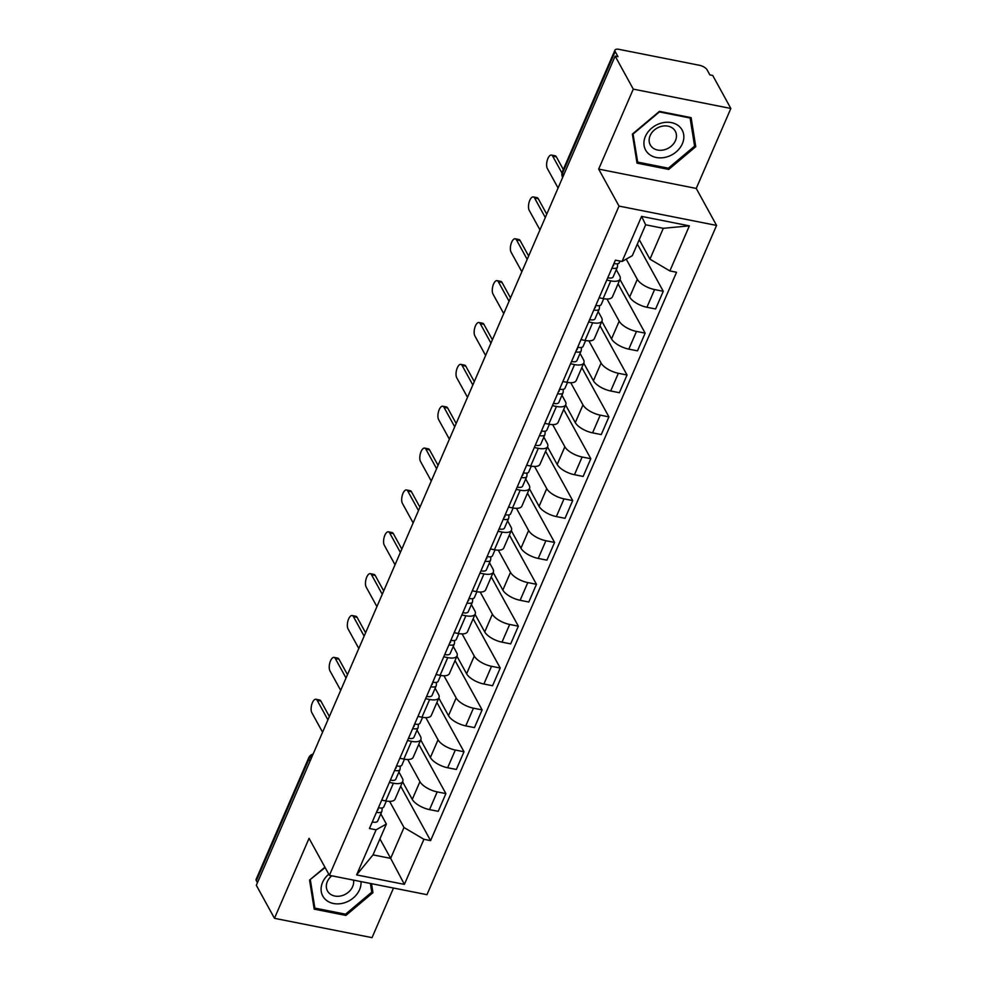 <?xml version="1.0" encoding="UTF-8"?>
<svg xmlns="http://www.w3.org/2000/svg" width="987" height="987" viewBox="0 0 987 987"><rect width="100%" height="100%" fill="white"/><g stroke="black" fill="none" stroke-linecap="round" stroke-linejoin="round"><path stroke-width="1.48" d="M730.849 108.471L633.284 89.126L615.148 56.123L256.324 885.302L274.472 918.317L309.067 838.345L329.399 875.333L426.964 894.678L716.574 225.431L696.242 188.431L730.849 108.471L712.713 75.456L709.863 74.889L707.037 69.744A6.415 2.628 23.4 0 0 699.524 65.302L619.022 49.35A6.415 2.628 23.4 0 0 614.963 50.127A6.415 2.628 23.4 0 0 615.16 51.546L562.553 173.095A6.415 5.169 151.2 0 0 562.627 177.315L562.664 177.389M274.472 918.317L372.037 937.65L393.505 888.041M633.284 89.126L598.677 169.098L619.009 206.086L329.399 875.333M615.148 56.123L617.985 56.678L615.16 51.546M257.447 882.723L256.336 880.725A6.415 2.628 -156.6 0 1 256.151 879.306L308.758 757.745A6.415 2.628 23.4 0 0 308.943 759.163L256.336 880.725M402.597 781.778L412.27 799.384A14.743 6.033 23.4 0 0 429.542 809.611L438.216 811.326L445.89 793.61L437.204 791.895A14.743 6.033 -156.6 0 1 419.931 781.667L407.742 759.496M393.406 783.209L385.744 800.926A14.743 6.033 23.4 0 0 395.071 799.149L402.745 781.433A14.743 6.033 -156.6 0 1 393.406 783.209L389.384 782.42M385.744 800.926L381.722 800.124M418.796 744.334L445.89 793.61M398.908 772.019L402.289 778.175A14.743 6.033 -156.6 0 1 402.745 781.433M420.709 739.917L430.381 757.522A14.743 6.033 23.4 0 0 447.654 767.75L456.339 769.465L464.001 751.749L455.328 750.034A14.743 6.033 -156.6 0 1 438.043 739.806L425.853 717.635M399.834 758.263L403.856 759.065A14.743 6.033 23.4 0 0 413.195 757.288L420.857 739.571A14.743 6.033 -156.6 0 1 411.517 741.348L407.495 740.558M436.908 702.473L464.001 751.749M417.02 730.158L420.413 736.314A14.743 6.033 -156.6 0 1 420.857 739.571M438.82 698.056L448.493 715.661A14.743 6.033 23.4 0 0 465.778 725.889L474.451 727.604L482.112 709.887L473.439 708.172A14.743 6.033 -156.6 0 1 456.167 697.945L443.965 675.762M417.945 716.402L421.967 717.204A14.743 6.033 23.4 0 0 431.307 715.427L438.968 697.71A14.743 6.033 -156.6 0 1 429.641 699.487L425.607 698.697M455.032 660.611L482.112 709.887M435.144 688.297L438.524 694.453A14.743 6.033 -156.6 0 1 438.968 697.71M456.932 656.195L466.617 673.8A14.743 6.033 23.4 0 0 483.889 684.016L492.562 685.743L500.224 668.026L491.551 666.311A14.743 6.033 -156.6 0 1 474.278 656.084L462.089 633.901M436.069 674.54L440.091 675.342A14.743 6.033 23.4 0 0 449.418 673.566L457.08 655.849A14.743 6.033 -156.6 0 1 447.753 657.626L443.731 656.836M473.143 618.75L500.224 668.026M453.255 646.436L456.636 652.592A14.743 6.033 -156.6 0 1 457.08 655.849M475.055 614.333L484.728 631.939A14.743 6.033 23.4 0 0 502.001 642.155L510.686 643.882L518.348 626.165L509.674 624.45A14.743 6.033 -156.6 0 1 492.39 614.222L480.2 592.04M454.18 632.679L458.202 633.481A14.743 6.033 23.4 0 0 467.542 631.705L475.203 613.988A14.743 6.033 -156.6 0 1 465.864 615.765L461.842 614.975M491.255 576.889L518.348 626.165M471.367 604.575L474.759 610.731A14.743 6.033 -156.6 0 1 475.203 613.988M493.167 572.472L502.839 590.078A14.743 6.033 23.4 0 0 520.124 600.293L528.798 602.021L536.459 584.304L527.786 582.589A14.743 6.033 -156.6 0 1 510.501 572.361L498.312 550.178M472.292 590.818L476.314 591.62A14.743 6.033 23.4 0 0 485.653 589.844L493.315 572.127A14.743 6.033 -156.6 0 1 483.975 573.903L479.953 573.114M509.378 535.028L536.459 584.304M489.49 562.713L492.871 568.87A14.743 6.033 -156.6 0 1 493.315 572.127M511.278 530.611L520.963 548.217A14.743 6.033 23.4 0 0 538.236 558.432L546.909 560.16L554.571 542.443L545.897 540.728A14.743 6.033 -156.6 0 1 528.625 530.5L516.435 508.317M490.403 548.957L494.425 549.759A14.743 6.033 23.4 0 0 503.765 547.982L511.426 530.266A14.743 6.033 -156.6 0 1 502.099 532.042L498.077 531.253M527.49 493.167L554.571 542.443M507.602 520.852L510.982 527.009A14.743 6.033 -156.6 0 1 511.426 530.266M529.402 488.75L539.075 506.356A14.743 6.033 23.4 0 0 556.347 516.571L565.02 518.298L572.694 500.582L564.009 498.867A14.743 6.033 -156.6 0 1 546.736 488.639L534.547 466.456M508.527 507.096L512.549 507.898A14.743 6.033 23.4 0 0 521.876 506.121L529.55 488.405A14.743 6.033 -156.6 0 1 520.211 490.181L516.189 489.379M545.601 451.306L572.694 500.582M525.713 478.979L529.106 485.148A14.743 6.033 -156.6 0 1 529.55 488.405M547.514 446.889L557.186 464.495A14.743 6.033 23.4 0 0 574.471 474.71L583.144 476.437L590.806 458.721L582.133 457.006A14.743 6.033 -156.6 0 1 564.848 446.778L552.658 424.595M526.639 465.235L530.661 466.037A14.743 6.033 23.4 0 0 540 464.26L547.662 446.543A14.743 6.033 -156.6 0 1 538.322 448.32L534.3 447.518M563.713 409.445L590.806 458.721M543.825 437.118L547.217 443.286A14.743 6.033 -156.6 0 1 547.662 446.543M565.625 405.028L575.298 422.633A14.743 6.033 23.4 0 0 592.582 432.849L601.256 434.576L608.917 416.859L600.244 415.145A14.743 6.033 -156.6 0 1 582.972 404.917L570.77 382.734M544.75 423.374L548.772 424.176A14.743 6.033 23.4 0 0 558.111 422.399L565.773 404.682A14.743 6.033 -156.6 0 1 556.446 406.459L552.424 405.657M581.837 367.583L608.917 416.859M561.948 395.256L565.329 401.425A14.743 6.033 -156.6 0 1 565.773 404.682M583.749 363.167L593.421 380.76A14.743 6.033 23.4 0 0 610.694 390.988L619.367 392.715L627.041 374.998L618.355 373.283A14.743 6.033 -156.6 0 1 601.083 363.056L588.894 340.873M562.874 381.513L566.896 382.302A14.743 6.033 23.4 0 0 576.223 380.538L583.897 362.821A14.743 6.033 -156.6 0 1 574.557 364.598L570.535 363.796M599.948 325.71L627.041 374.998M580.06 353.395L583.44 359.564A14.743 6.033 -156.6 0 1 583.897 362.821M601.86 321.306L611.533 338.899A14.743 6.033 23.4 0 0 628.805 349.127L637.491 350.854L645.153 333.137L636.479 331.422A14.743 6.033 -156.6 0 1 619.194 321.194L607.005 299.012M580.985 339.651L585.007 340.441A14.743 6.033 23.4 0 0 594.347 338.664L602.008 320.96A14.743 6.033 -156.6 0 1 592.669 322.737L588.647 321.935M618.059 283.849L645.153 333.137M598.171 311.534L601.564 317.703A14.743 6.033 -156.6 0 1 602.008 320.96M619.972 279.444L629.644 297.038A14.743 6.033 23.4 0 0 646.929 307.265L655.602 308.98L663.264 291.276L654.591 289.561A14.743 6.033 -156.6 0 1 637.318 279.333L626.202 259.125M599.097 297.79L603.119 298.58A14.743 6.033 23.4 0 0 612.458 296.803L620.12 279.099A14.743 6.033 -156.6 0 1 610.78 280.876L606.758 280.074M637.331 244.085L663.264 291.276M616.295 269.673L619.676 275.842A14.743 6.033 -156.6 0 1 620.12 279.099M379.933 838.888L390.655 858.369L404.004 827.513L389.618 801.358M380.797 813.88L386.373 824.022L373.012 854.878L390.655 858.369L404.399 884.377L356.615 874.901L376.121 829.82L386.373 824.022M639.243 239.668L649.952 259.162L663.301 228.305L645.671 224.802L632.322 255.67L622.069 261.469L615.394 260.149L369.446 828.5L376.121 829.82M622.069 261.469L641.587 216.387L689.37 225.863L669.865 270.944L649.952 259.162M404.004 827.513L423.916 839.295L430.591 840.616L676.539 272.264L669.865 270.944M423.916 839.295L404.399 884.377M716.574 225.431L619.009 206.086M324.92 867.178L309.56 880.108L314.199 909.138L345.894 915.43L372.95 892.667L371.507 883.686M696.242 188.431L598.677 169.098M659.427 111.358L632.371 134.109L637.022 163.151L668.717 169.431L695.761 146.668L691.122 117.638L659.427 111.358M400.685 786.195L430.591 840.616M356.615 874.901L373.012 854.878M663.301 228.305L689.37 225.863M645.671 224.802L641.587 216.387M371.42 889.892L372.95 892.667M345.166 914.11L345.894 915.43M694.243 143.892L695.761 146.668M667.989 168.111L668.717 169.431M386.349 801.037L383.832 806.848A8.007 3.282 -156.6 0 1 378.428 807.736M327.918 719.868L317.172 700.326A7.365 3.134 -78.8 0 0 315.939 699.265L319.628 700.005A7.365 3.134 101.2 0 1 320.874 701.054L329.362 716.513M377.91 809.945L378.095 809.525A3.849 1.579 -156.6 0 1 378.033 809.747A3.849 1.579 -156.6 0 1 377.342 810.253M378.095 809.525L378.169 808.316M382.166 807.934L381.969 810.944A8.007 3.282 -156.6 0 1 381.858 811.413A8.007 3.282 -156.6 0 1 376.454 812.301M381.858 811.413L377.688 821.073A8.007 3.282 -156.6 0 1 372.272 821.961M315.939 699.265A7.365 3.134 -78.8 0 0 311.843 704.224A7.365 3.134 -78.8 0 0 311.83 712.663L322.576 732.218M404.46 759.176L401.956 764.987A8.007 3.282 -156.6 0 1 396.54 765.875M346.03 678.007L335.284 658.465A7.365 3.134 -78.8 0 0 334.05 657.404L337.751 658.132A7.365 3.134 101.2 0 1 338.985 659.193L347.486 674.652M396.021 768.083L396.206 767.664A3.849 1.579 -156.6 0 1 396.157 767.886A3.849 1.579 -156.6 0 1 395.454 768.392M396.206 767.664L396.293 766.455M400.29 766.072L400.093 769.083A8.007 3.282 -156.6 0 1 399.982 769.552A8.007 3.282 -156.6 0 1 394.566 770.44M399.982 769.552L395.799 779.212A8.007 3.282 -156.6 0 1 390.383 780.1M334.05 657.404A7.365 3.134 -78.8 0 0 329.954 662.363A7.365 3.134 -78.8 0 0 329.942 670.802L340.688 690.345M422.584 717.315L420.067 723.126A8.007 3.282 -156.6 0 1 414.651 724.014M364.141 636.146L353.408 616.604A7.365 3.134 -78.8 0 0 352.162 615.543L355.863 616.27A7.365 3.134 101.2 0 1 357.097 617.331L365.597 632.79M414.145 726.222L414.318 725.803A3.849 1.579 -156.6 0 1 414.269 726.025A3.849 1.579 -156.6 0 1 413.565 726.531M414.318 725.803L414.404 724.594M418.402 724.211L418.204 727.222A8.007 3.282 -156.6 0 1 418.093 727.69A8.007 3.282 -156.6 0 1 412.677 728.579M418.093 727.69L413.911 737.351A8.007 3.282 -156.6 0 1 408.495 738.239M352.162 615.543A7.365 3.134 -78.8 0 0 348.066 620.502A7.365 3.134 -78.8 0 0 348.066 628.941L358.799 648.484M328.782 874.198A20.826 16.804 151.2 0 0 322.663 895.826A20.826 16.804 151.2 0 0 343.772 902.994A20.826 16.804 151.2 0 0 360.983 881.601M331.78 875.814A14.262 11.511 151.2 0 0 327.487 890.965A14.262 11.511 151.2 0 0 341.847 895.69A14.262 11.511 151.2 0 0 353.506 880.12M310.152 879.602L325.118 867.548M370.384 883.464L371.778 892.137L345.561 914.184L314.853 908.102L310.362 879.972M313.693 905.992L314.853 908.102M666.595 156.995A20.826 16.804 151.2 0 0 683.67 134.516A20.826 16.804 151.2 0 0 661.179 123.128A20.826 16.804 151.2 0 0 644.104 145.607A20.826 16.804 151.2 0 0 666.595 156.995M664.658 149.691A14.262 11.511 151.2 0 0 675.305 131.234A14.262 11.511 151.2 0 0 660.957 126.496A14.262 11.511 151.2 0 0 650.31 144.966A14.262 11.511 151.2 0 0 664.658 149.691M633.173 133.973L659.39 111.926L690.098 118.008L694.601 146.15L668.384 168.197L637.676 162.102L632.975 133.603M689.74 117.367L690.098 118.008M636.516 159.993L637.676 162.102M440.695 675.453L438.179 681.264A8.007 3.282 -156.6 0 1 432.775 682.153M382.253 594.285L371.519 574.742A7.365 3.134 -78.8 0 0 370.285 573.681L373.974 574.409A7.365 3.134 101.2 0 1 375.22 575.47L383.709 590.929M432.257 684.361L432.442 683.942A3.849 1.579 -156.6 0 1 432.38 684.164A3.849 1.579 -156.6 0 1 431.677 684.67M432.442 683.942L432.516 682.733M436.513 682.35L436.316 685.36A8.007 3.282 -156.6 0 1 436.205 685.817A8.007 3.282 -156.6 0 1 430.801 686.718M436.205 685.817L432.022 695.477A8.007 3.282 -156.6 0 1 426.618 696.378M370.285 573.681A7.365 3.134 -78.8 0 0 366.189 578.641A7.365 3.134 -78.8 0 0 366.177 587.08L376.923 606.623M458.807 633.592L456.302 639.403A8.007 3.282 -156.6 0 1 450.886 640.292M400.377 552.424L389.631 532.881A7.365 3.134 -78.8 0 0 388.397 531.82L392.098 532.548A7.365 3.134 101.2 0 1 393.332 533.609L401.82 549.068M450.368 642.5L450.553 642.081A3.849 1.579 -156.6 0 1 450.504 642.303A3.849 1.579 -156.6 0 1 449.801 642.808M450.553 642.081L450.627 640.871M454.637 640.489L454.439 643.487A8.007 3.282 -156.6 0 1 454.328 643.956A8.007 3.282 -156.6 0 1 448.912 644.856M454.328 643.956L450.146 653.616A8.007 3.282 -156.6 0 1 444.73 654.517M388.397 531.82A7.365 3.134 -78.8 0 0 384.301 536.78A7.365 3.134 -78.8 0 0 384.288 545.219L395.034 564.761M476.931 591.731L474.414 597.542A8.007 3.282 -156.6 0 1 468.998 598.43M418.488 510.563L407.742 491.02A7.365 3.134 -78.8 0 0 406.508 489.959L410.21 490.687A7.365 3.134 101.2 0 1 411.443 491.748L419.944 507.207M468.492 600.639L468.665 600.219A3.849 1.579 -156.6 0 1 468.615 600.441A3.849 1.579 -156.6 0 1 467.912 600.947M468.665 600.219L468.751 599.01M472.748 598.628L472.551 601.626A8.007 3.282 -156.6 0 1 472.44 602.095A8.007 3.282 -156.6 0 1 467.024 602.995M472.44 602.095L468.257 611.755A8.007 3.282 -156.6 0 1 462.841 612.656M406.508 489.959A7.365 3.134 -78.8 0 0 402.412 494.919A7.365 3.134 -78.8 0 0 402.4 503.358L413.146 522.9M495.042 549.87L492.525 555.681A8.007 3.282 -156.6 0 1 487.109 556.569M436.599 468.702L425.866 449.159A7.365 3.134 -78.8 0 0 424.62 448.098L428.321 448.826A7.365 3.134 101.2 0 1 429.555 449.887L438.055 465.346M486.603 558.778L486.788 558.358A3.849 1.579 -156.6 0 1 486.727 558.58A3.849 1.579 -156.6 0 1 486.023 559.086M486.788 558.358L486.862 557.149M490.86 556.767L490.662 559.765A8.007 3.282 -156.6 0 1 490.551 560.234A8.007 3.282 -156.6 0 1 485.135 561.134M490.551 560.234L486.369 569.894A8.007 3.282 -156.6 0 1 480.965 570.794M424.62 448.098A7.365 3.134 -78.8 0 0 420.536 453.058A7.365 3.134 -78.8 0 0 420.524 461.497L431.257 481.039M513.154 508.009L510.637 513.82A8.007 3.282 -156.6 0 1 505.233 514.708M454.723 426.84L443.977 407.298A7.365 3.134 -78.8 0 0 442.744 406.237L446.432 406.965A7.365 3.134 101.2 0 1 447.679 408.026L456.167 423.485M504.715 516.917L504.9 516.497A3.849 1.579 -156.6 0 1 504.85 516.719A3.849 1.579 -156.6 0 1 504.147 517.225M504.9 516.497L504.974 515.288M508.984 514.893L508.774 517.904A8.007 3.282 -156.6 0 1 508.663 518.372A8.007 3.282 -156.6 0 1 503.259 519.273M508.663 518.372L504.493 528.033A8.007 3.282 -156.6 0 1 499.077 528.933M442.744 406.237A7.365 3.134 -78.8 0 0 438.647 411.184A7.365 3.134 -78.8 0 0 438.635 419.635L449.381 439.178M531.277 466.148L528.761 471.959A8.007 3.282 -156.6 0 1 523.344 472.847M472.835 384.979L462.089 365.437A7.365 3.134 -78.8 0 0 460.855 364.376L464.556 365.104A7.365 3.134 101.2 0 1 465.79 366.165L474.291 381.624M522.839 475.055L523.011 474.636A3.849 1.579 -156.6 0 1 522.962 474.858A3.849 1.579 -156.6 0 1 522.259 475.364M523.011 474.636L523.098 473.427M527.095 473.032L526.898 476.042A8.007 3.282 -156.6 0 1 526.787 476.511A8.007 3.282 -156.6 0 1 521.37 477.412M526.787 476.511L522.604 486.172A8.007 3.282 -156.6 0 1 517.188 487.072M460.855 364.376A7.365 3.134 -78.8 0 0 456.759 369.323A7.365 3.134 -78.8 0 0 456.747 377.774L467.493 397.317M549.389 424.287L546.872 430.085A8.007 3.282 -156.6 0 1 541.456 430.986M490.946 343.118L480.213 323.576A7.365 3.134 -78.8 0 0 478.966 322.515L482.668 323.242A7.365 3.134 101.2 0 1 483.901 324.304L492.402 339.762M540.95 433.194L541.123 432.775A3.849 1.579 -156.6 0 1 541.073 432.997A3.849 1.579 -156.6 0 1 540.37 433.503M541.123 432.775L541.209 431.566M545.206 431.171L545.009 434.181A8.007 3.282 -156.6 0 1 544.898 434.65A8.007 3.282 -156.6 0 1 539.482 435.551M544.898 434.65L540.716 444.31A8.007 3.282 -156.6 0 1 535.299 445.211M478.966 322.515A7.365 3.134 -78.8 0 0 474.87 327.462A7.365 3.134 -78.8 0 0 474.87 335.913L485.604 355.456M567.5 382.425L564.983 388.224A8.007 3.282 -156.6 0 1 559.58 389.125M509.07 301.257L498.324 281.714A7.365 3.134 -78.8 0 0 497.09 280.653L500.779 281.381A7.365 3.134 101.2 0 1 502.025 282.442L510.513 297.901M559.061 391.333L559.247 390.914A3.849 1.579 -156.6 0 1 559.185 391.136A3.849 1.579 -156.6 0 1 558.494 391.629M559.247 390.914L559.321 389.705M563.318 389.31L563.121 392.32A8.007 3.282 -156.6 0 1 563.009 392.789A8.007 3.282 -156.6 0 1 557.606 393.69M563.009 392.789L558.839 402.449A8.007 3.282 -156.6 0 1 553.423 403.35M497.09 280.653A7.365 3.134 -78.8 0 0 492.994 285.601A7.365 3.134 -78.8 0 0 492.982 294.052L503.728 313.595M585.612 340.564L583.107 346.363A8.007 3.282 -156.6 0 1 577.691 347.264M527.181 259.396L516.435 239.841A7.365 3.134 -78.8 0 0 515.202 238.792L518.903 239.52A7.365 3.134 101.2 0 1 520.137 240.581L528.637 256.04M577.173 349.472L577.358 349.053A3.849 1.579 -156.6 0 1 577.309 349.275A3.849 1.579 -156.6 0 1 576.605 349.768M577.358 349.053L577.444 347.843M581.442 347.449L581.244 350.459A8.007 3.282 -156.6 0 1 581.133 350.928A8.007 3.282 -156.6 0 1 575.717 351.828M581.133 350.928L576.951 360.588A8.007 3.282 -156.6 0 1 571.535 361.489M515.202 238.792A7.365 3.134 -78.8 0 0 511.106 243.74A7.365 3.134 -78.8 0 0 511.093 252.191L521.839 271.733M603.736 298.703L601.219 304.502A8.007 3.282 -156.6 0 1 595.803 305.402M545.293 217.535L534.559 197.98A7.365 3.134 -78.8 0 0 533.313 196.931L537.014 197.659A7.365 3.134 101.2 0 1 538.248 198.72L546.749 214.179M595.297 307.611L595.469 307.191A3.849 1.579 -156.6 0 1 595.42 307.413A3.849 1.579 -156.6 0 1 594.717 307.907M595.469 307.191L595.556 305.982M599.553 305.588L599.356 308.598A8.007 3.282 -156.6 0 1 599.245 309.067A8.007 3.282 -156.6 0 1 593.829 309.967M599.245 309.067L595.062 318.727A8.007 3.282 -156.6 0 1 589.646 319.628M533.313 196.931A7.365 3.134 -78.8 0 0 529.217 201.879A7.365 3.134 -78.8 0 0 529.217 210.33L539.951 229.872M620.021 261.061L619.33 262.641A8.007 3.282 -156.6 0 1 613.926 263.541M561.948 173.021L552.671 156.119A7.365 3.134 -78.8 0 0 551.437 155.07L555.126 155.798A7.365 3.134 101.2 0 1 556.372 156.859L563.306 169.493M613.408 265.75L613.593 265.33A3.849 1.579 -156.6 0 1 613.532 265.552A3.849 1.579 -156.6 0 1 612.828 266.046M613.593 265.33L613.667 264.121M617.665 263.726L617.467 266.737A8.007 3.282 -156.6 0 1 617.356 267.206A8.007 3.282 -156.6 0 1 611.952 268.106M617.356 267.206L613.174 276.866A8.007 3.282 -156.6 0 1 607.77 277.766M551.437 155.07A7.365 3.134 -78.8 0 0 547.341 160.017A7.365 3.134 -78.8 0 0 547.329 168.469L558.074 188.011M637.318 279.333L629.644 297.038M619.194 321.194L611.533 338.899M601.083 363.056L593.421 380.76M582.972 404.917L575.298 422.633M564.848 446.778L557.186 464.495M546.736 488.639L539.075 506.356M528.625 530.5L520.963 548.217M510.501 572.361L502.839 590.078M492.39 614.222L484.728 631.939M474.278 656.084L466.617 673.8M456.167 697.945L448.493 715.661M438.043 739.806L430.381 757.522M419.931 781.667L412.27 799.384M592.669 322.737L585.007 340.441M574.557 364.598L566.896 382.302M556.446 406.459L548.772 424.176M538.322 448.32L530.661 466.037M520.211 490.181L512.549 507.898M502.099 532.042L494.425 549.759M483.975 573.903L476.314 591.62M465.864 615.765L458.202 633.481M447.753 657.626L440.091 675.342M429.641 699.487L421.967 717.204M411.517 741.348L403.856 759.065M610.78 280.876L603.119 298.58M636.479 331.422L628.805 349.127M618.355 373.283L610.694 390.988M600.244 415.145L592.582 432.849M582.133 457.006L574.471 474.71M564.009 498.867L556.347 516.571M545.897 540.728L538.236 558.432M527.786 582.589L520.124 600.293M509.674 624.45L502.001 642.155M491.551 666.311L483.889 684.016M473.439 708.172L465.778 725.889M455.328 750.034L447.654 767.75M437.204 791.895L429.542 809.611M654.591 289.561L646.929 307.265M312.447 755.598A6.415 5.169 151.2 0 0 308.943 759.163L310.041 761.162M563.651 175.094L562.553 173.095A6.415 2.628 23.4 0 1 562.368 171.676A6.415 6.415 0 0 0 562.627 177.315M317.172 700.326L320.874 701.054M335.284 658.465L338.985 659.193M353.408 616.604L357.097 617.331M371.519 574.742L375.22 575.47M389.631 532.881L393.332 533.609M407.742 491.02L411.443 491.748M425.866 449.159L429.555 449.887M443.977 407.298L447.679 408.026M462.089 365.437L465.79 366.165M480.213 323.576L483.901 324.304M498.324 281.714L502.025 282.442M516.435 239.841L520.137 240.581M534.559 197.98L538.248 198.72M552.671 156.119L556.372 156.859M562.368 171.676L614.963 50.127M313.113 754.068A6.415 6.415 0 0 0 308.758 757.745"/></g></svg>
